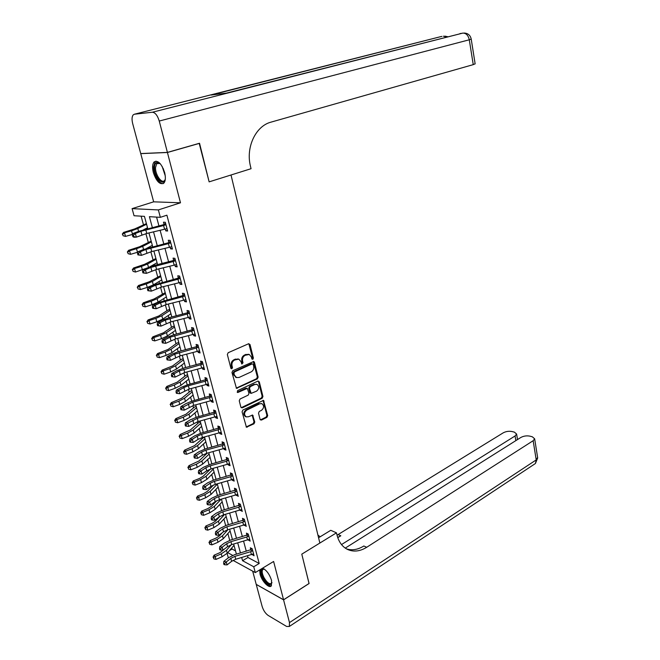 <?xml version="1.0" encoding="UTF-8"?>
<svg xmlns="http://www.w3.org/2000/svg" width="660" height="660" viewBox="0 0 660 660"><rect width="100%" height="100%" fill="white"/><g stroke="black" fill="none" stroke-linecap="round" stroke-linejoin="round"><path stroke-width="0.99" d="M252.838 359.32L253.39 358.083L250.024 344.536L248.589 343.753L228.17 352.721L227.345 354.519L230.876 368.239L231.907 368.775L232.477 367.513L232.023 365.747C231.602 363.157 232.468 361.234 234.622 359.997L238.854 359.139L240.991 361.721L241.898 364.031L243.012 362.761L242.566 361.012C242.162 358.429 243.012 356.524 245.132 355.303L249.274 354.453L251.402 357.035L251.839 358.784L252.838 359.32M252.013 359.139L252.607 357.885L248.812 343.678M231.058 368.593L231.709 367.307L231.256 365.541L232.023 365.747M241.618 363.833L242.236 362.563L241.791 360.805L242.566 361.012M259.71 569.91L260.048 574.134C261.748 581.237 269.338 589.083 271.392 585.766L271.565 580.429C269.486 574.183 266.491 570.1 262.581 568.169M164.629 172.516C161.477 163.482 157.963 159.968 154.077 161.981C152.394 164.117 152.155 167.673 153.359 172.648C156.494 181.615 160.009 185.097 163.903 183.084C165.561 180.988 165.808 177.466 164.629 172.516M260.073 419.389L261.467 420.073L266.921 417.351L267.696 415.602L263.497 400.381L242.88 410.033L242.08 411.823L246.436 427.202L253.993 423.803L254.776 422.029L252.607 415.074L248.449 416.757L246.221 416.873C243.837 414.744 244.018 412.492 246.749 410.116L259.792 403.772L261.921 403.664C264.297 405.76 264.132 407.987 261.442 410.363L259.289 411.419L258.514 413.193L260.073 419.389M247.5 555.778L247.962 557.494L259.198 563.483L253.745 566.767L255.304 572.583L233.038 560.381M309.037 583.489L301.785 554.153L309.078 583.465L283.561 599.783L273.611 561.47L255.304 572.583M318.574 537.743L330.767 530.31L336.476 532.834L301.785 554.153L319.852 543.048L231.008 174.999L209.137 181.863L251.056 168.704L250.453 166.163C245.644 147.279 255.75 125.961 271.046 122.125L473.245 64.639L469.285 39.79L159.258 121.044L167.401 152.402L140.72 153.565L132.676 123.56C131.686 119.46 131.876 116.548 133.246 114.823L134.442 114.213L152.377 112.241L462.776 33.107L226.397 93.118L211.076 95.048L441.276 36.514L134.442 114.213M199.204 143.344L209.137 181.863L199.535 143.253L167.401 152.402M199.551 143.327L167.425 152.485L140.745 153.64L153.664 201.828L132.091 208.634L158.367 209.921L160.347 217.33L149.407 216.67L152.361 227.576M153.664 201.828L180.485 202.793L167.425 152.485M180.485 202.793L158.367 209.921M259.198 563.483L166.898 215.185L160.347 217.33M257.342 378.914L258.134 377.149L254.438 362.29L253.778 361.498L232.782 370.705L231.974 372.504L236.478 388.319L257.342 378.914L256.567 378.7L257.351 376.934L253.267 361.449M259.298 381.835L262.944 396.495L262.168 398.26L242.319 407.847L240.875 407.137L239.25 400.801L240.05 399.011L248.209 395.125L249.001 393.352L247.31 388.377L237.979 392.428L237.402 392.452L237.526 390.662L257.895 381.1L259.298 381.835L258.514 381.62L262.16 396.264L262.944 396.495M252.673 571.147L256.22 584.372L283.561 599.783M156.577 217.107L158.961 225.992M160.108 230.241L163.812 244.043M164.959 248.317L168.597 261.896M169.752 266.186L173.341 279.535M174.496 283.841L178.018 296.975M179.182 301.298L182.647 314.218M183.818 318.557L187.225 331.271M188.397 335.626L191.755 348.125M192.926 352.498L196.226 364.798M197.406 369.179L200.656 381.282M201.836 385.679L205.029 397.584M206.217 401.998L209.36 413.713M210.548 418.135L213.642 429.66M214.838 434.098L217.882 445.434M219.071 449.889L222.065 461.043M223.27 465.506L226.215 476.479M227.411 480.959L230.315 491.758M231.52 496.237L234.374 506.872M235.579 511.36L238.384 521.821M239.596 526.325L242.36 536.621M243.573 541.126L246.287 551.257M165.289 228.987L165.792 230.876L167.64 231.025L165.313 222.296L163.474 222.172L164.109 224.54L165.569 223.237M170.107 247.046L170.594 248.845L172.433 249.051L170.14 240.422L168.292 240.248L168.919 242.591L170.371 241.271M174.875 264.908L175.329 266.615L177.177 266.863L174.908 258.34L173.06 258.11L173.679 260.428L175.114 259.108M179.578 282.562L180.015 284.179L181.863 284.476L179.619 276.053L177.771 275.773L178.381 278.066L179.8 276.73M184.231 300.011L184.643 301.546L186.499 301.892L184.28 293.56L182.424 293.23L183.035 295.498L184.437 294.154M188.834 317.262L189.222 318.714L191.078 319.11L188.884 310.868L187.027 310.497L187.63 312.733L189.024 311.388M193.388 334.323L193.751 335.684L195.607 336.13L193.446 327.979L191.581 327.558L192.175 329.777L193.561 328.424M197.885 351.186L198.223 352.473L200.087 352.96L197.942 344.908L196.086 344.438L196.663 346.624L198.041 345.262M202.331 367.867L202.653 369.072L204.517 369.6L202.397 361.639L200.533 361.127L201.11 363.289L202.471 361.919M206.728 384.359L207.034 385.489L208.898 386.059L206.803 378.18L204.938 377.627L205.507 379.772L206.861 378.394M211.084 400.669L211.365 401.717L213.229 402.336L211.159 394.548L209.286 393.954L209.855 396.066L211.192 394.688M215.383 416.807L215.647 417.78L217.511 418.44L215.465 410.734L213.592 410.091L214.153 412.186L215.482 410.8M217.849 426.063L218.402 428.134L219.722 426.739L217.849 426.063M219.64 432.762L219.879 433.661L221.752 434.362L219.722 426.739M223.847 448.544L224.07 449.377L225.943 450.112L223.938 442.571L222.065 441.853L222.61 443.899L223.88 442.546M228.013 464.153L228.22 464.92L230.092 465.688L228.104 458.23L226.232 457.479L226.776 459.5L227.989 458.188M232.13 479.597L232.32 480.29L234.193 481.107L232.229 473.731L230.357 472.931L230.885 474.936L232.064 473.657M236.206 494.876L238.252 496.353L236.305 489.052L234.432 488.227L234.96 490.207L236.09 488.961M240.24 509.998L242.261 511.442L240.339 504.223L238.466 503.349L238.994 505.312L240.083 504.1M244.225 524.956L246.238 526.375L244.34 519.222L242.459 518.323L242.979 520.261L244.027 519.073M248.176 539.756L250.173 541.142L248.284 534.072L246.411 533.131L246.922 535.054L247.937 533.899M252.079 554.4L254.059 555.761L252.194 548.765L250.321 547.792L250.825 549.697L251.806 548.559M141.116 216.166L143.435 224.664M145.901 233.673L148.244 242.253M149.498 246.848L149.671 247.492M150.843 251.773L152.996 259.652M154.267 264.297L154.555 265.361M155.735 269.659L157.699 276.862M158.986 281.556L159.39 283.024M160.561 287.331L162.352 293.873M163.655 298.625L164.158 300.481M165.346 304.813L166.947 310.695M168.267 315.505L168.877 317.74M170.065 322.088L171.501 327.335M172.829 332.195L173.539 334.81M174.735 339.174L175.997 343.794M177.342 348.703L178.159 351.681M179.355 356.062L180.444 360.071M181.805 365.029L182.713 368.371M183.917 372.76L184.849 376.175M186.219 381.175L187.225 384.871M188.43 389.276L189.206 392.106M190.583 397.155L191.689 401.189M192.893 405.611L193.512 407.863M194.906 412.954L196.102 417.326M197.307 421.765L197.777 423.456M199.18 428.596L200.458 433.29M201.679 437.737L201.993 438.883M203.404 444.064L204.781 449.081M205.994 453.535L206.167 454.146M207.587 459.368L209.047 464.698M211.728 474.515L213.271 480.15M215.828 489.497L217.453 495.437M219.879 504.331L221.587 510.559M223.888 519.007L225.671 525.525M227.865 533.528L229.721 540.334M231.792 547.907L232.105 549.054L235.521 550.869M145.687 220.968L146.305 223.228M147.493 227.791L147.741 228.69M150.472 238.532L151.082 240.768M152.287 245.371L152.658 246.757M155.207 255.907L155.801 258.118M157.022 262.754L157.402 264.165M159.885 273.083L160.479 275.269M161.7 279.947L162.055 281.251M164.505 290.07L165.091 292.231M166.328 296.95L166.708 298.163M169.084 306.875L169.661 309.004M170.907 313.764L171.204 314.861M173.605 323.491L174.182 325.594M175.436 330.388L175.758 331.402M178.084 339.925L178.645 342.004M179.916 346.83L180.163 347.737M182.506 356.185L183.067 358.24M184.346 363.099L184.618 363.924M186.887 372.265L187.44 374.302M188.727 379.195L188.974 379.929M191.26 388.501L191.771 390.184M193.058 395.109L193.281 395.752M195.706 404.836L196.045 405.908M197.348 410.858L197.546 411.419M200.104 420.981L200.285 421.459M201.589 426.442L201.77 426.913M207.174 453.189L198.932 461.002L188.966 465.622L190.03 466.702L190.897 469.788L197.224 467.305L202.694 464.071L210.078 457.413M228.22 524.048L228.36 524.733M232.122 538.379L232.386 539.534M228.352 557.815L227.098 553.385M232.105 549.054L229.54 550.539M147.79 228.673L144.441 216.373L134.046 215.737L132.091 208.634M241.684 557.502L242.55 560.703L253.745 566.767M153.516 231.833L157.253 245.644M158.408 249.917L162.088 263.497M163.251 267.787L166.864 281.143M168.036 285.458L171.592 298.6M172.763 302.923L176.261 315.851M177.441 320.191L180.881 332.904M182.061 337.26L185.444 349.767M186.631 354.148L189.964 366.448M191.152 370.837L194.428 382.94M195.616 387.346L198.841 399.25M200.038 403.664L203.206 415.379M204.41 419.81L207.529 431.335M208.733 435.781L211.802 447.117M213.007 451.572L216.026 462.734M217.239 467.197L220.209 478.178M221.422 482.65L224.35 493.457M225.563 497.945L228.442 508.571M229.655 513.067L232.485 523.529M233.706 528.033L236.495 538.329M237.715 542.842L240.463 552.981M236.42 554.169L233.665 544.038M232.435 539.517L229.63 529.221M228.401 524.716L225.555 514.255M224.326 509.759L221.43 499.117M220.209 494.637L217.264 483.829M216.051 479.35L213.056 468.369M211.843 463.906L208.799 452.743M207.587 448.288L204.501 436.945M203.288 432.498L200.153 420.973M198.94 416.542L195.756 404.819M194.551 400.405L191.309 388.492M190.105 384.087L186.813 371.984M185.617 367.595L182.267 355.286M181.071 350.905L177.664 338.399M176.476 334.042L173.019 321.321M171.831 316.973L168.316 304.046M167.137 299.722L163.556 286.572M162.385 282.265L158.738 268.9M157.575 264.611L153.871 251.023M152.707 246.749L148.945 232.93M227.708 552.667L232.691 555.365M247.962 557.494L242.55 560.703M165.792 230.876L167.45 230.315M170.594 248.845L172.227 248.275M175.329 266.615L176.954 266.021M180.015 284.179L181.624 283.569M184.643 301.546L186.244 300.919M189.222 318.714L190.806 318.07M193.751 335.684L195.319 335.033M198.223 352.473L199.782 351.805M202.653 369.072L204.196 368.387M207.034 385.489L208.56 384.788M211.365 401.717L212.875 401.008M215.647 417.78L217.148 417.054M219.879 433.661L221.372 432.927M224.07 449.377L225.547 448.627M228.22 464.92L229.68 464.153M232.32 480.29L233.772 479.523M236.371 495.503L237.814 494.719M240.388 510.559L241.816 509.759M244.357 525.451L245.776 524.642M248.292 540.185L249.695 539.377M252.178 554.771L253.58 553.946M248.548 354.28L246.815 354.552M241.791 360.805C241.387 358.231 242.236 356.334 244.357 355.113L246.04 354.362M238.153 358.957L236.329 359.238M231.256 365.541C230.835 362.95 231.701 361.036 233.846 359.799L235.554 359.04M236.206 388.154L256.567 378.7M253.234 364.394L252.236 363.858L234.498 371.926L233.929 373.189L234.407 375.037L236.478 377.561L239.077 377.454L251.155 371.893C253.242 370.656 254.092 368.767 253.696 366.226L253.234 364.394M236.321 377.52L233.64 374.822L233.161 372.974L233.731 371.712L251.46 363.66M241.205 407.707L261.385 398.021L262.16 396.264M247.137 388.327L245.734 388.187L237.212 392.197L237.979 392.428M256.567 391.149C259.306 388.757 259.446 386.496 256.996 384.367L254.892 384.466L250.28 386.636L249.488 388.418L251.171 393.376L256.567 391.149M256.517 384.236L254.892 384.466M250.561 393.195L249.777 392.378L248.713 388.187L249.505 386.413L254.116 384.244M258.514 381.62L258.167 381.018M261.517 403.54L259.792 403.772M245.8 416.732L245.454 416.608C243.07 414.488 243.243 412.236 245.982 409.868L259.009 403.532M246.139 426.995L253.225 423.538L254.009 421.765L252.128 415.008M260.362 419.925L266.145 417.103L266.912 415.346L263.002 400.323M146.404 223.591L134.755 228.904L123.569 232.402L124.501 232.798L131.538 230.794L137.8 228.533L146.578 224.227M122.653 234.3L123.057 235.744L122.653 234.3L124.501 232.798L125.515 236.404L132.685 234.349M143.632 229.713L147.543 227.766M125.515 236.404L123.057 235.744M122.281 234.135L123.569 232.402M167.021 228.707L166.452 228.649M164.571 229.168L163.597 225.53L165.949 224.672L167.013 228.657L146.776 233.459L136.381 237.138L133.914 237.221L132.858 236.684L133.848 236.651L133.435 235.183L132.454 235.216L132.858 236.684M163.597 225.53L140.935 231.289L135.366 233.467L136.381 237.138L133.848 236.651M133.435 235.183L135.366 233.467L132.899 233.558L138.46 231.388L164.109 224.54M165.602 224.977L163.738 224.837M132.899 233.558L132.454 235.216M151.181 241.148L139.681 246.716L128.593 250.313L129.533 250.759L136.513 248.713L142.717 246.37L151.379 241.849M127.694 252.244L128.089 253.671L127.694 252.244L129.533 250.759L130.531 254.331L137.849 252.169M146.586 248.383L152.328 245.347M130.531 254.331L128.089 253.671M127.314 252.062L128.593 250.313M155.908 258.505L144.548 264.322L133.551 268.01L134.508 268.521L141.438 266.434L147.576 264.008L156.123 259.273M132.676 269.981L133.072 271.392L132.676 269.981L134.508 268.521L135.498 272.044L155.529 265.114L173.679 260.428M149.49 266.986L157.063 262.729M135.498 272.044L133.072 271.392M132.289 269.775L133.551 268.01M160.586 275.674L149.366 281.738L138.46 285.508L139.425 286.069L146.297 283.948L152.386 281.449L160.809 276.499M137.602 287.512L137.989 288.907L137.602 287.512L139.425 286.069L140.407 289.558L147.262 287.422L153.334 284.914L161.741 279.923M140.407 289.558L137.989 288.907M137.214 287.29L138.46 285.508M169.389 247.236L168.432 243.639L170.767 242.773L171.814 246.708L151.718 251.551L141.421 255.354L137.923 254.9L138.905 254.884L138.509 253.432L137.519 253.448L137.923 254.9M168.432 243.639L145.926 249.463L140.415 251.724L141.421 255.354L138.905 254.884M138.509 253.432L140.415 251.724L137.948 251.773L143.459 249.513L168.919 242.591M170.429 243.078L168.556 242.888M137.948 251.773L137.519 253.448M174.157 265.097L173.209 261.541L175.527 260.667L176.558 264.553L156.601 269.428L146.404 273.355L142.923 272.91L143.913 272.91L143.509 271.474L142.527 271.474L142.923 272.91M173.209 261.541L150.859 267.424L145.414 269.775L146.404 273.355L143.913 272.91M175.189 260.964L173.316 260.725M142.527 271.474L142.948 269.775L145.414 269.775L143.509 271.474M178.868 282.752L177.936 279.229L180.23 278.347L181.252 282.191L161.428 287.108L151.33 291.151L147.865 290.705L148.855 290.73L148.459 289.311L147.477 289.295L147.865 290.705M177.936 279.229L155.735 285.178L150.348 287.603L151.33 291.151L148.855 290.73M148.459 289.311L150.348 287.603L147.881 287.57L153.277 285.145L178.381 278.066M179.899 278.652L178.027 278.363M147.881 287.57L147.477 289.295M165.206 292.652L154.126 298.947L143.311 302.808L144.292 303.427L151.107 301.265L157.13 298.691L165.454 293.535M142.469 304.854L142.857 306.232L142.469 304.854L144.292 303.427L145.258 306.875L152.064 304.705L158.078 302.115L166.369 296.926M145.258 306.875L142.857 306.232M142.082 304.606L143.311 302.808M183.529 300.201L182.606 296.728L184.882 295.828L185.897 299.632L166.196 304.582L156.197 308.74L152.757 308.302L153.739 308.335L153.351 306.933L152.369 306.9L152.757 308.302M182.606 296.728L160.553 302.725L155.224 305.233L156.197 308.74L153.739 308.335M153.351 306.933L155.224 305.233L152.765 305.159L158.095 302.651L183.035 295.498M184.552 296.134L182.68 295.796M152.765 305.159L152.369 306.9M165.33 179.017C163.878 187.547 154.011 176.896 154.473 167.417C154.786 162.904 156.453 161.469 159.472 163.111L160.347 163.812M159.976 163.49L156.709 163.614L155.521 167.59C155.166 174.652 161.733 184.057 164.579 180.502L165.223 179.479M155.999 161.123L155.141 161.749L153.664 166.7C153.343 174.1 159.324 184.503 163.367 183.546M271.961 582.598C270.484 586.27 267.589 584.785 263.29 578.135C260.444 571.832 260.642 568.755 263.885 568.904L264.264 569.044M264.322 569.085L262.655 569.605C261.723 571.288 262.185 573.994 264.049 577.714C267.11 582.763 269.635 584.603 271.615 583.242L271.953 582.533M260.601 569.365C260.188 571.692 260.923 574.678 262.804 578.341C265.873 583.605 268.727 586.096 271.359 585.816M159.258 121.044C157.517 115.442 155.224 112.505 152.377 112.241M475.134 63.806L473.245 64.639M336.476 532.834L336.947 534.831C338.728 541.942 342.284 546.818 347.614 549.475C353.669 552.139 360.03 551.405 366.704 547.28L533.156 440.715L534.649 438.801L532.307 436.78L529.873 436.144C526.647 435.534 523.628 435.98 520.831 437.481L345.271 548.113M283.569 599.841L256.237 584.422L262.152 606.474C263.439 610.5 265.444 613.486 268.158 615.433L286.622 626.456L289.361 626.447L289.484 622.594L283.569 599.841L309.094 583.514M341.5 544.566L515.081 435.971L516.607 434.057L514.404 432.143L512.053 431.541C508.926 430.947 505.972 431.384 503.192 432.853L337.037 535.219M337.689 537.446L340.816 535.788L337.763 537.669M317.93 535.078L320.174 536.77M346.45 548.864C352.085 550.663 357.877 549.706 363.833 546.001L366.704 547.28M169.777 309.441L167.97 310.035L158.829 315.967L148.104 319.918L149.094 320.587L155.867 318.384L161.832 315.744L170.041 310.382M147.279 321.989L147.667 323.35L147.279 321.989L149.094 320.587L150.051 323.994L156.808 321.783L162.764 319.126L170.948 313.731M150.051 323.994L147.667 323.35M146.891 321.725L148.104 319.918M174.306 326.04L172.507 326.65L163.482 332.805L152.848 336.831L153.846 337.549L160.57 335.313L166.477 332.599L174.578 327.046M152.039 338.943L152.419 340.288L152.039 338.943L153.846 337.549L154.795 340.915L161.502 338.679L167.401 335.948L175.477 330.363M154.795 340.915L152.419 340.288M151.643 338.654L152.848 336.831M178.777 342.466L176.987 343.084L168.085 349.445L157.542 353.554L158.548 354.321L165.214 352.06L171.064 349.272L179.066 343.53M156.75 355.699L157.121 357.027L156.75 355.699L158.548 354.321L159.481 357.654L166.138 355.385L171.98 352.588L179.957 346.805M159.481 357.654L157.121 357.027M156.346 355.385L157.542 353.554M183.2 358.718L181.426 359.337L172.639 365.912L162.179 370.095L163.193 370.912L169.81 368.61L175.609 365.764L183.505 359.832M161.403 372.273L161.774 373.585L161.403 372.273L163.193 370.912L164.117 374.212L170.725 371.902L176.509 369.039L184.387 363.066M164.117 374.212L161.774 373.585M160.999 371.943L162.179 370.095M187.572 374.789L185.815 375.416L177.144 382.198L166.765 386.455L167.797 387.321L174.364 384.986L180.106 382.066L187.894 375.952M166.006 388.657L166.378 389.961L166.006 388.657L167.797 387.321L168.704 390.58L175.263 388.237L180.997 385.308L188.768 379.162M168.704 390.58L166.378 389.961M165.602 388.311L166.765 386.455M188.133 317.452L187.217 314.02L189.486 313.112L190.484 316.874L170.915 321.857L161.007 326.123L157.591 325.693L158.573 325.743L158.185 324.357L157.204 324.308L157.591 325.693M187.217 314.02L165.322 320.075L160.05 322.666L161.007 326.123L158.573 325.743M158.185 324.357L160.05 322.666L157.591 322.542L162.863 319.96L169.826 317.485L187.63 312.733M189.156 313.417L187.275 313.03M157.591 322.542L157.204 324.308M192.687 334.513L191.788 331.122L194.032 330.198L195.022 333.919L175.576 338.935L165.759 343.315L162.368 342.887L163.35 342.952L162.962 341.583L161.981 341.517L162.368 342.887M191.788 331.122L170.032 337.227L164.819 339.892L165.759 343.315L163.35 342.952M162.962 341.583L164.819 339.892L162.36 339.735L167.582 337.07L174.487 334.554L192.175 329.777M193.71 330.512L191.821 330.074M162.36 339.735L161.981 341.517M197.191 351.384L196.3 348.026L198.528 347.094L199.51 350.774L180.188 355.831L170.462 360.31L167.087 359.89L168.069 359.972L167.689 358.611L166.708 358.537L167.087 359.89M196.3 348.026L174.694 354.181L169.529 356.928L170.462 360.31L168.069 359.972M167.689 358.611L169.529 356.928L167.079 356.73L172.243 353.991L179.091 351.425L196.663 346.624M198.206 347.408L196.317 346.929M167.079 356.73L166.708 358.537M201.646 368.065L200.764 364.741L202.975 363.808L203.94 367.438L184.75 372.529L175.114 377.108L171.757 376.695L172.738 376.794L172.367 375.449L171.386 375.358L171.757 376.695M200.764 364.741L179.297 370.945L174.19 373.766L175.114 377.108L172.738 376.794M172.367 375.449L174.19 373.766L171.74 373.527L176.855 370.722L183.645 368.107L201.11 363.289M202.653 364.114L200.764 363.594M171.74 373.527L171.386 375.358M206.052 384.557L205.169 381.274L207.372 380.325L208.329 383.922L189.255 389.037L179.71 393.723L176.377 393.31L177.35 393.426L176.987 392.098L176.005 391.99L176.377 393.31M205.169 381.274L188.356 385.753L183.859 387.527L178.794 390.415L179.71 393.723L177.35 393.426M176.987 392.098L178.794 390.415L176.352 390.142L181.409 387.263L188.149 384.607L205.507 379.772M207.05 380.638L205.161 380.069M176.352 390.142L176.005 391.99M191.903 390.687L190.154 391.33L181.599 398.302L171.303 402.633L172.343 403.549L178.86 401.181L184.544 398.203L192.233 391.908M170.56 404.869L170.923 406.156L170.56 404.869L172.343 403.549L173.242 406.766L179.751 404.398L185.427 401.404L193.099 395.076M173.242 406.766L170.923 406.156M170.148 404.506L171.303 402.633M210.408 400.867L209.533 397.625L211.72 396.668L212.668 400.224L193.718 405.372L184.255 410.149L183.356 406.882L181.549 408.565L180.576 408.441L180.939 409.745L181.912 409.868L181.549 408.565M209.533 397.625L192.827 402.121L183.356 406.882L180.914 406.576L185.922 403.623L192.605 400.925L209.855 396.066M211.406 396.982L209.517 396.371M180.914 406.576L180.576 408.441M181.912 409.868L184.255 410.149M196.185 406.411L194.452 407.063L186.005 414.233L175.791 418.638L176.839 419.595L183.307 417.202L188.941 414.158L196.531 407.69M175.065 420.898L175.42 422.177L175.065 420.898L176.839 419.595L177.73 422.779L184.189 420.379L189.816 417.326L197.389 410.825M177.73 422.779L175.42 422.177M174.652 420.519L175.791 418.638M214.714 417.004L213.857 413.795L216.018 412.83L216.959 416.344L198.124 421.517L188.752 426.401L187.861 423.167L186.07 424.842L185.097 424.702L185.452 425.997L186.425 426.137L186.07 424.842M213.857 413.795L197.249 418.308L187.861 423.167L185.419 422.821L190.377 419.801L197.01 417.062L214.153 412.186M215.704 413.143L213.815 412.492M185.419 422.821L185.097 424.702M186.425 426.137L188.752 426.401M200.425 421.979L198.701 422.639L190.361 429.99L180.23 434.47L181.285 435.468L187.704 433.042L193.289 429.94L200.788 423.299M179.52 436.763L179.875 438.026L179.52 436.763L181.285 435.468L182.168 438.619L188.578 436.194L194.155 433.076L201.63 426.401M182.168 438.619L179.875 438.026M179.099 436.359L180.23 434.47M218.971 432.96L218.122 429.784L220.275 428.81L221.199 432.292L202.488 437.497L198.099 439.362L193.198 442.464L192.316 439.263L190.534 440.938L189.56 440.789L189.915 442.068L190.888 442.225L190.534 440.938M218.122 429.784L201.622 434.313L197.224 436.178L192.316 439.263L189.882 438.892L194.791 435.806L201.374 433.026L218.402 428.134M219.962 429.132L218.072 428.439M189.882 438.892L189.56 440.789M190.888 442.225L193.198 442.464M204.617 437.374L202.909 438.042L194.667 445.582L184.618 450.128L185.683 451.168L192.06 448.717L197.596 445.549L204.996 438.752M183.925 452.446L184.272 453.692L183.925 452.446L185.683 451.168L186.557 454.286L192.926 451.828L198.445 448.651L205.829 441.82M186.557 454.286L184.272 453.692M183.505 452.026L184.618 450.128M223.187 448.742L222.346 445.599L224.483 444.626L225.398 448.066L206.803 453.296L202.447 455.185L197.596 458.353L196.721 455.194L194.956 456.86L193.982 456.695L194.337 457.966L195.302 458.131L194.956 456.86M222.346 445.599L205.945 450.153L201.581 452.034L196.721 455.194L194.287 454.781L199.147 451.638L205.681 448.816L222.61 443.899M224.177 444.939L222.28 444.205M194.287 454.781L193.982 456.695M195.302 458.131L197.596 458.353M188.281 467.965L188.628 469.202L188.281 467.965L190.03 466.702L196.367 464.219L201.844 461.002L209.154 454.031M190.897 469.788L188.628 469.202M187.861 467.528L188.966 465.622M227.353 464.359L226.52 461.249L228.649 460.267L229.548 463.666L211.068 468.922L206.745 470.844L201.944 474.078L201.077 470.943L199.328 472.609L198.355 472.436L198.701 473.682L199.675 473.863L199.328 472.609M226.52 461.249L210.218 465.811L205.887 467.726L201.077 470.943L198.652 470.497L203.462 467.288L209.946 464.434L226.776 459.5M228.335 460.581L226.446 459.814M198.652 470.497L198.355 472.436M199.675 473.863L201.944 474.078M210.433 469.12L203.156 476.264L199.535 478.451L193.264 480.942L194.337 482.072L200.624 479.564L206.06 476.281L213.271 469.161M192.596 483.318L192.943 484.539L192.596 483.318L194.337 482.072L195.195 485.125L201.473 482.608L206.893 479.317L214.087 472.164M195.195 485.125L192.943 484.539M192.167 482.864L193.264 480.942M231.478 479.803L230.653 476.726L232.765 475.736L233.657 479.102L215.292 484.382L211.002 486.329L206.25 489.621L205.392 486.527L203.651 488.194L202.678 487.996L203.024 489.233L203.989 489.431L203.651 488.194M230.653 476.726L214.45 481.305L210.152 483.244L205.392 486.527L202.966 486.049L207.727 482.782L214.162 479.886L230.885 474.936M232.46 476.058L230.563 475.241M202.966 486.049L202.678 487.996M203.989 489.431L206.25 489.621M213.65 484.943L207.331 491.37L203.742 493.581L197.513 496.106L198.594 497.277L204.839 494.736L210.226 491.403L217.346 484.127M196.862 498.506L197.2 499.719L196.862 498.506L198.594 497.277L199.444 500.296L205.681 497.755L211.051 494.406L218.155 487.096M199.444 500.296L197.2 499.719M196.432 498.036L197.513 496.106M216.785 500.717L211.464 506.311L207.908 508.563L201.721 511.112L202.81 512.317L209.014 509.759L214.343 506.368L221.125 499.207M201.085 513.538L201.424 514.734L201.085 513.538L202.81 512.317L203.651 515.312L209.839 512.737L215.168 509.338L222.181 501.88M203.651 515.312L201.424 514.734M200.648 513.051L201.721 511.112M219.73 516.557L215.548 521.095L212.025 523.38L205.887 525.962L206.984 527.2L213.139 524.617L218.427 521.169L224.491 514.561M205.26 528.404L205.59 529.592L205.26 528.404L206.984 527.2L207.809 530.161L213.955 527.571L219.236 524.114L226.165 516.508M207.809 530.161L205.59 529.592M204.823 527.909L205.887 525.962M222.304 532.694L219.599 535.722L216.1 538.048L210.004 540.647L211.109 541.934L217.222 539.319L222.461 535.821L227.882 529.732M209.393 543.122L209.723 544.294L209.393 543.122L211.109 541.934L211.926 544.863L218.031 542.239L223.261 538.733L230.109 530.986M211.926 544.863L209.723 544.294M208.956 542.602L210.004 540.647M224.928 548.674L220.135 552.56L214.079 555.192L215.193 556.504L221.265 553.872L226.454 550.324L231.264 544.747M213.485 557.683L213.807 558.838L213.485 557.683L215.193 556.504L216.001 559.408L222.065 556.76L227.254 553.204L234.011 545.317M216.001 559.408L213.807 558.838M213.04 557.155L214.079 555.192M235.554 495.091L234.745 492.046L236.833 491.04L237.724 494.373L219.466 499.678L215.209 501.649L210.507 504.999L209.657 501.938L207.925 503.596L206.959 503.398L207.298 504.619L208.263 504.826L207.925 503.596M234.745 492.046L218.633 496.633L214.368 498.597L209.657 501.938L207.24 501.435L211.951 498.102L218.336 495.165L234.96 490.207M236.536 491.362L234.638 490.512M207.24 501.435L206.959 503.398M208.263 504.826L210.507 504.999M239.588 510.205L238.788 507.193L240.867 506.187L241.741 509.479L223.6 514.816L219.376 516.805L214.714 520.22L213.873 517.184L212.157 518.842L211.183 518.628L211.522 519.841L212.487 520.055L212.157 518.842M238.788 507.193L222.775 511.797L218.542 513.785L213.873 517.184L211.464 516.648L216.125 513.257L222.47 510.287L238.994 505.312M240.57 506.509L238.664 505.626M211.464 516.648L211.183 518.628M212.487 520.055L214.714 520.22M243.581 525.162L242.789 522.184L244.852 521.169L245.718 524.436L227.684 529.79L223.492 531.803L218.881 535.268L218.047 532.273L216.34 533.923L215.374 533.692L215.704 534.897L216.67 535.128L216.34 533.923M242.789 522.184L226.875 526.804L222.676 528.817L218.047 532.273L215.638 531.704L220.258 528.256L226.553 525.253L242.979 520.261M244.555 521.491L242.657 520.575M215.638 531.704L215.374 533.692M216.67 535.128L218.881 535.268M247.533 539.971L246.749 537.017L248.803 535.994L249.661 539.22L231.734 544.599L227.568 546.637L222.998 550.159L222.181 547.198L220.481 548.848L219.516 548.608L219.846 549.788L220.811 550.036L220.481 548.848M246.749 537.017L230.926 541.654L226.76 543.683L222.181 547.198L219.772 546.595L224.35 543.097L230.596 540.062L246.922 535.054M248.507 536.316L246.601 535.367M219.772 546.595L219.516 548.608M220.811 550.036L222.998 550.159M251.443 554.614L250.668 551.694L252.706 550.671L253.555 553.864L235.736 559.259L231.602 561.322L227.081 564.894L226.264 561.965L224.573 563.607L223.616 563.36L223.938 564.531L224.903 564.779L224.573 563.607M250.668 551.694L234.935 556.339L230.802 558.393L226.264 561.965L223.864 561.338L228.393 557.783L234.589 554.705L250.825 549.697M252.409 550.993L250.511 550.003M223.864 561.338L223.616 563.36M224.903 564.779L227.081 564.894M252.607 357.885L253.39 358.083M231.709 367.307L232.477 367.513M242.236 362.563L243.012 362.761M244.357 355.113L245.132 355.303M233.846 359.799L234.622 359.997M249.241 344.363L250.024 344.536M236.527 388.055L237.295 388.286M253.654 362.092L254.438 362.29M257.351 376.934L258.134 377.149M233.731 371.712L234.498 371.926M233.161 372.974L233.929 373.189M233.64 374.822L234.407 375.037M261.385 398.021L262.168 398.26M241.552 407.599L242.319 407.847M245.734 388.187L246.502 388.418M249.505 386.413L250.28 386.636M248.713 388.187L249.488 388.418M249.777 392.378L250.552 392.609M245.982 409.868L246.749 410.116M252.425 415.552L253.201 415.808M254.009 421.765L254.776 422.029M253.225 423.538L253.993 423.803M246.502 426.888L247.277 427.152M263.315 400.892L264.099 401.132M266.912 415.346L267.696 415.602M266.145 417.103L266.921 417.351M260.692 419.818L261.467 420.073M131.538 230.794L132.536 234.391M137.8 228.533L138.575 231.338M146.776 233.459L145.777 229.812M141.933 234.943L140.935 231.289M136.513 248.713L137.503 252.277M142.717 246.37L143.575 249.463M141.438 266.434L142.411 269.948M147.576 264.008L148.508 267.382M146.297 283.948L147.262 287.422M152.386 281.449L153.334 284.914M151.718 251.551L150.736 247.946M146.916 253.069L145.926 249.463M156.601 269.428L155.628 265.873M151.841 270.988L150.859 267.424M161.428 287.108L160.462 283.585M156.7 288.7L155.735 285.178M151.107 301.265L152.064 304.705M157.13 298.691L158.078 302.115M166.196 304.582L165.248 301.1M161.518 306.207L160.553 302.725M165.264 175.89L162.162 166.435M163.177 168.415L164.909 173.72M443.38 36.184L446.507 37.042M440.665 36.671L441.911 36.416M462.776 33.107C466.059 33.058 468.229 35.285 469.285 39.79L471.215 39.08M459.913 33.627L461.216 33.355M340.816 535.788L338.118 534.592M289.484 622.594L536.217 459.913L533.156 440.715M515.848 440.624L515.081 435.971M537.603 457.396L536.217 459.913L535.417 463.518L534.394 464.194M155.867 318.384L156.808 321.783M161.832 315.744L162.764 319.126M160.57 335.313L161.502 338.679M166.477 332.599L167.401 335.948M165.214 352.06L166.138 355.385M171.064 349.272L171.98 352.588M169.81 368.61L170.725 371.902M175.609 365.764L176.509 369.039M174.364 384.986L175.263 388.237M180.106 382.066L180.997 385.308M170.915 321.857L169.975 318.417M166.27 323.515L165.322 320.075M175.576 338.935L174.652 335.536M170.973 340.634L170.032 337.227M180.188 355.831L179.273 352.465M175.618 357.547L174.694 354.181M184.75 372.529L183.843 369.204M180.213 374.278L179.297 370.945M189.255 389.037L188.356 385.753M184.759 390.819L183.859 387.527M178.86 401.181L179.751 404.398M184.544 398.203L185.427 401.404M193.718 405.372L192.827 402.121M189.255 407.179L188.364 403.92M183.307 417.202L184.189 420.379M188.941 414.158L189.816 417.326M198.124 421.517L197.249 418.308M193.702 423.357L192.819 420.139M187.704 433.042L188.578 436.194M193.289 429.94L194.155 433.076M202.488 437.497L201.622 434.313M198.099 439.362L197.224 436.178M192.06 448.717L192.926 451.828M197.596 445.549L198.445 448.651M206.803 453.296L205.945 450.153M202.447 455.185L201.581 452.034M196.367 464.219L197.224 467.305M201.844 461.002L202.694 464.071M211.068 468.922L210.218 465.811M206.745 470.844L205.887 467.726M200.624 479.564L201.473 482.608M206.06 476.281L206.893 479.317M215.292 484.382L214.45 481.305M211.002 486.329L210.152 483.244M204.839 494.736L205.681 497.755M210.226 491.403L211.051 494.406M209.014 509.759L209.839 512.737M214.343 506.368L215.168 509.338M213.139 524.617L213.955 527.571M218.427 521.169L219.236 524.114M217.222 539.319L218.031 542.239M222.461 535.821L223.261 538.733M221.265 553.872L222.065 556.76M226.454 550.324L227.254 553.204M219.466 499.678L218.633 496.633M215.209 501.649L214.368 498.597M223.6 514.816L222.775 511.797M219.376 516.805L218.542 513.785M227.684 529.79L226.875 526.804M223.492 531.803L222.676 528.817M231.734 544.599L230.926 541.654M227.568 546.637L226.76 543.683M235.736 559.259L234.935 556.339M231.602 561.322L230.802 558.393M235.711 377.347L236.478 377.561M250.396 393.145L251.171 393.376M245.454 416.608L246.221 416.873M158.837 162.995L156.709 163.614M263.571 569.052L262.655 569.605M447.744 36.729L444.757 36.11M475.151 63.913L471.223 39.154C470.39 35.277 468.031 33.239 464.153 33.041M517.514 439.568L516.607 434.057M289.361 626.447L535.417 463.518L537.685 457.941L534.649 438.801"/></g></svg>

